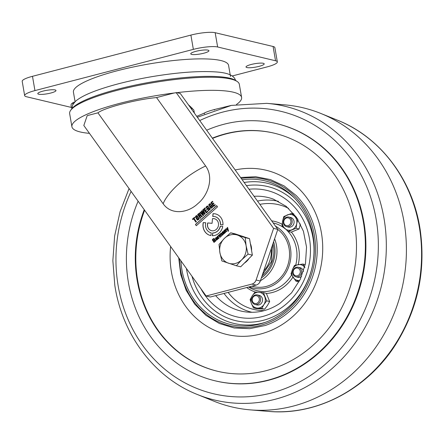 <?xml version="1.0" encoding="UTF-8"?>
<svg xmlns="http://www.w3.org/2000/svg" width="444" height="444" viewBox="0 0 444 444"><rect width="100%" height="100%" fill="white"/><g stroke="black" fill="none" stroke-linecap="round" stroke-linejoin="round"><path stroke-width="0.67" d="M89.455 133.35A86.097 16.306 -9.8 0 1 80.286 131.973A86.097 16.306 -9.8 0 1 71.917 126.729L69.653 113.636A86.097 16.306 -9.8 0 1 70.713 110.262L71.706 108.913A84.865 16.073 -9.8 0 1 142.296 83.655A84.865 16.073 -9.8 0 1 229.67 78.177A84.865 16.073 -9.8 0 1 235.82 80.564L237.207 81.507A86.097 16.306 -9.8 0 1 239.333 84.332L241.597 97.419A86.097 16.306 -9.8 0 1 236.486 104.49M70.713 110.262A86.097 16.306 -9.8 0 1 142.33 84.638A86.097 16.306 -9.8 0 1 230.963 79.082A86.097 16.306 -9.8 0 1 237.207 81.507M97.924 112.832C104.19 107.781 136.574 99.356 156.549 97.575L205.633 165.995C214.086 177.445 208.247 195.221 197.841 203.618C188.123 213.048 171.378 215.473 163.148 203.746L97.924 112.832L87.218 115.618L83.822 125.497L206.138 295.998L251.931 284.082A6.149 5.522 -76.6 0 0 256.099 280.02L273.593 228.394L277.805 229.393L180.303 93.49L176.84 92.663A86.097 16.306 -9.8 0 1 233.228 92.174A86.097 16.306 -9.8 0 1 241.597 97.419M71.917 126.729A86.097 16.306 -9.8 0 1 174.142 92.996L156.549 97.575M222.76 226.457A11.072 9.94 103.4 0 1 219.02 233.139A11.072 9.94 103.4 0 1 212.332 235.714L212.676 232.961A8.303 7.454 -76.6 0 0 217.51 231.03A8.303 7.454 -76.6 0 0 220.268 226.212L222.76 226.457L220.268 226.212M212.676 232.961L212.781 232.989A8.303 7.454 -76.6 0 0 217.616 231.058A8.303 7.454 -76.6 0 0 220.374 226.24M212.482 218.642L212.066 223.326L212.482 218.642A6.149 5.522 103.4 0 1 214.391 218.72A6.149 5.522 103.4 0 1 218.42 223.227A6.149 5.522 103.4 0 1 216.333 229.393A6.149 5.522 103.4 0 1 211.544 230.686A6.149 5.522 103.4 0 1 207.731 222.949L211.96 223.299M214.446 218.737A6.149 5.522 -76.6 0 0 212.587 218.67M196.703 116.35L204.057 113.187C206.26 111.982 209.618 110.789 214.136 109.601L230.836 105.517M176.84 92.663L174.142 92.996M218.015 236.641L218.986 238.256L218.537 238.661L217.116 236.674L217.566 236.275L217.749 236.53L218.126 235.72L218.381 236.08L218.015 236.641M203.202 215.69L199.939 212.448L200.405 212.038L202.958 214.707L201.221 211.311L201.792 210.8L204.395 213.431L202.614 210.079L203.075 209.662L205.189 213.925L204.662 214.397L202.003 211.749L203.735 215.218L203.202 215.69M217.804 239.144L216.489 240.165L215.379 238.417L216.711 237.379L217.466 238.195L216.339 239.194L217.105 239.516L217.649 238.445L217.804 239.144M216.927 239.688L217.754 238.472M227.123 227.783L227.567 227.389L228.538 230.952L228.111 231.335L227.883 230.414L225.768 228.987L226.229 228.577L227.711 229.648L227.123 227.783L227.594 227.483M205.528 210.867L206.427 212.115L207.576 211.094L207.886 211.533L206.249 212.981L203.563 209.235L205.15 207.82L205.461 208.253L204.357 209.235L205.217 210.434L206.238 209.535L206.543 209.968L205.528 210.867M214.097 242.374L212.304 239.843L212.937 238.972L214.03 238.5L214.519 238.922L214.025 239.36L213.192 239.277L212.859 239.788L214.202 241.786L215.212 241.02L214.646 240.226L214.102 240.709L213.875 240.382L214.907 239.46L215.901 240.848L213.88 242.369M214.025 239.36L213.192 239.277M198.684 213.564L199.572 213.248L200.533 214.48L200.211 215.251L200.788 215.029L202.275 216.511L201.765 216.966L200.411 215.623L199.567 216.167L200.777 217.849L200.288 218.282L197.602 214.53L199.389 213.264M201.87 216.994L200.411 215.623M213.919 203.413L212.904 204.318L213.803 205.566L214.952 204.545L215.262 204.978L213.625 206.432L210.933 202.68L212.526 201.265L212.837 201.704L211.733 202.68L212.593 203.885L213.608 202.98L213.919 203.413M195.954 215.917L197.014 215.545L199.284 218.903L197.691 220.18L196.881 219.475L195.41 216.772L195.954 215.917L196.775 215.562M273.593 228.394L176.09 92.485M217.538 206.832L196.298 225.707L195.421 224.486L216.666 205.611L217.538 206.832M194.822 217.71L194.022 218.415L196.403 221.734L195.915 222.167L193.54 218.848L192.74 219.552L192.43 219.12L194.511 217.277L194.822 217.71M208.486 210.689L206.094 207.315L206.66 206.399L207.698 206.005L208.425 206.638L207.942 207.071L206.993 206.815L206.704 207.354L208.569 210.023L209.524 209.279L208.769 208.225L208.242 208.697L207.931 208.264L208.946 207.365L210.267 209.207L208.353 210.672M207.57 206.682L206.993 206.815M203.258 222.577L205.766 222.788A8.303 7.454 -76.6 0 0 211.044 232.784A8.303 7.454 -76.6 0 0 211.244 232.823L210.9 235.575A11.072 9.94 103.4 0 1 210.406 235.475A11.072 9.94 103.4 0 1 203.258 222.577L203.363 222.605A11.072 9.94 -76.6 0 0 210.456 235.487M224.781 229.809L225.402 229.565L226.829 231.291L226.379 231.69L224.803 230.258L224.575 230.641L225.657 232.334L225.208 232.734L223.782 230.752L225.43 229.548M225.252 230.153L224.803 230.258M220.685 233.444L221.356 233.172L222.771 234.893L222.322 235.298L221.045 233.722L220.74 233.871L220.507 234.204L221.6 235.936L221.151 236.336L219.558 234.915L219.347 235.253L220.429 236.979L219.98 237.379L218.559 235.398L221.378 233.161M220.03 234.793L219.558 234.915M220.241 234.21L220.79 233.472M209.268 204.085L210.167 203.674L211.033 204.323L210.545 204.756L209.601 204.495L209.307 205.039L211.172 207.709L212.132 206.965L211.377 205.911L210.845 206.382L210.534 205.949L211.549 205.05L212.876 206.893L210.961 208.358L208.697 205L209.268 204.085L210.301 203.691M212.726 216.472L213.037 213.703A11.072 9.94 103.4 0 1 215.534 213.936A11.072 9.94 103.4 0 1 222.955 224.869L220.468 224.631A8.303 7.454 -76.6 0 0 214.89 216.628A8.303 7.454 -76.6 0 0 212.726 216.472M223.215 234.338L222.611 233.261L223.426 232.312L222.733 232.095L222.172 233.128L222.061 232.456L223.232 231.429L224.753 233.133L223.116 234.327M223.321 234.36L222.716 233.289L223.532 232.334L222.733 232.095M222.516 231.818L223.371 231.441M277.805 229.393L260.312 281.024A6.149 5.522 103.4 0 1 256.144 285.087L210.351 297.003L206.138 295.998M217.838 236.108L218.232 235.742M217.749 236.53L217.943 236.13M217.116 236.674L217.616 236.347M218.592 238.611L217.221 236.702M200.466 212.104L199.939 212.448M203.247 215.651L200.044 212.476M202.003 211.749L204.706 214.358M202.614 210.079L203.119 209.746M204.395 213.431L202.714 210.101M201.221 211.311L201.859 210.867M202.958 214.707L201.326 211.338M215.379 238.417L215.862 237.729M216.539 240.176L215.484 238.439M215.967 237.756L216.517 237.418M227.711 229.648L227.228 227.811M225.768 228.987L226.307 228.632M227.883 230.414L225.874 229.015M228.194 231.263L227.988 230.442M207.626 211.172L206.427 212.115M206.288 209.607L205.217 210.434M203.563 209.235L205.2 207.892M206.305 212.937L203.668 209.257M212.937 238.972L213.786 238.539M212.304 239.843L213.042 239M214.202 242.402L212.41 239.865M213.875 240.382L214.963 239.538M214.646 240.226L215.212 241.02M214.785 241.519L215.318 241.042M214.202 241.786L214.89 241.547M200.877 215.051L200.211 215.251M197.602 214.53L198.79 213.586M200.344 218.232L197.702 214.557M200.927 215.928L200.516 215.645M212.781 232.989L212.443 235.714M215.001 204.617L213.803 205.566M213.664 203.052L212.593 203.885M210.933 202.68L212.576 201.337M213.681 206.382L211.039 202.708M197.747 220.191L195.515 216.794L196.059 215.939M196.348 225.657L195.421 224.486M195.527 224.514L216.716 205.683M192.43 219.12L194.561 217.349M192.796 219.508L192.535 219.147M193.54 218.848L195.971 222.117M209.524 209.279L209.124 209.801M208.569 210.023L209.229 209.823M206.66 206.399L207.37 206.055M206.094 207.315L206.765 206.427M208.591 210.717L206.194 207.342M207.931 208.264L208.996 207.437M208.292 208.652L208.036 208.292M208.769 208.225L209.629 209.307M205.761 222.805L203.363 222.605M224.364 230.53L224.886 229.831M223.782 230.752L224.287 230.425M225.258 232.684L223.887 230.775M226.484 231.718L224.908 230.286M219.53 234.471L220.379 234.249M219.292 234.754L219.636 234.493M219.136 235.176L219.397 234.776M218.559 235.398L219.059 235.07M220.03 237.329L218.664 235.42M221.256 236.363L219.663 234.943M222.427 235.32L221.206 233.755M212.066 223.326L207.731 222.949M207.836 222.971A6.149 5.522 -76.6 0 0 211.599 230.697M211.011 208.369L208.697 205M210.534 205.949L211.605 205.122M210.894 206.338L210.639 205.977M211.377 205.911L212.132 206.965M211.733 207.487L212.238 206.987M211.172 207.709L211.832 207.509M208.802 205.028L209.374 204.107M215.584 213.947A11.072 9.94 -76.6 0 0 213.142 213.725L213.037 213.703M212.831 216.467L213.142 213.725M220.574 224.642A8.303 7.454 -76.6 0 0 214.996 216.655A8.303 7.454 -76.6 0 0 214.946 216.639M222.061 232.456L222.622 231.84M223.532 232.334L222.838 232.123M216.134 238.905L216.056 238.034L216.811 238.306L216.134 238.905L216.911 238.334L216.161 238.056M199.395 213.914L200.1 214.868L199.362 215.762L198.396 214.53L199.395 213.914L199.994 214.846L199.256 215.734M196.831 216.195L198.762 218.892L197.991 219.53L196.004 216.794L196.892 216.206M223.931 233.283L223.382 233.783L224.037 233.305L223.632 232.595L224.037 233.305M216.056 238.034L216.517 237.917M198.046 219.536L198.507 219.353M198.762 218.892L198.401 219.33M196.725 216.173L198.657 218.87M223.632 232.595L223.143 233.183L223.804 233.683M208.031 50.144A9.224 1.748 -9.8 0 1 208.924 50.705A9.224 1.748 -9.8 0 1 202.003 53.635A9.224 1.748 -9.8 0 1 191.642 54.407A9.224 1.748 -9.8 0 1 190.748 53.846A9.224 1.748 -9.8 0 1 197.663 50.916A9.224 1.748 -9.8 0 1 208.031 50.144M263.303 63.298A9.224 1.748 -9.8 0 1 264.197 63.858A9.224 1.748 -9.8 0 1 257.276 66.789A9.224 1.748 -9.8 0 1 246.914 67.56A9.224 1.748 -9.8 0 1 246.015 67A9.224 1.748 -9.8 0 1 252.936 64.069A9.224 1.748 -9.8 0 1 263.303 63.298M55.089 89.943A9.224 1.748 -9.8 0 1 55.983 90.509A9.224 1.748 -9.8 0 1 49.062 93.434A9.224 1.748 -9.8 0 1 38.7 94.211A9.224 1.748 -9.8 0 1 37.801 93.645A9.224 1.748 -9.8 0 1 44.722 90.715A9.224 1.748 -9.8 0 1 55.089 89.943M75.08 101.693L73.432 92.152A78.716 14.907 -9.8 0 1 132.49 67.149A78.716 14.907 -9.8 0 1 220.918 60.556A78.716 14.907 -9.8 0 1 228.571 65.357L230.492 76.496M71.451 107.448L26.462 96.737A18.448 3.497 -9.8 0 1 24.664 95.615L22.2 81.335A18.448 3.497 -9.8 0 1 32.484 76.312L190.887 35.093A18.448 3.497 -9.8 0 1 215.168 32.706L273.077 46.487A18.448 3.497 -9.8 0 1 274.869 47.613L277.334 61.894A18.448 3.497 -9.8 0 1 267.049 66.911L232.206 75.98M24.664 95.615A18.448 3.497 -9.8 0 1 34.948 90.593L193.356 49.373A18.448 3.497 -9.8 0 1 217.638 46.986L275.541 60.767A18.448 3.497 -9.8 0 1 277.334 61.894M72.866 104.451A3.935 1.565 -104.6 0 1 73.46 102.375L71.54 103.752A3.075 1.221 75.4 0 0 71.151 106.221A3.075 1.221 75.4 0 0 71.906 108.508M73.46 102.375A3.935 1.565 -104.6 0 1 73.682 102.27A3.935 3.935 0 0 1 74.625 102.142M194.35 113.065A36.896 6.987 170.2 0 0 194.328 112.815A36.896 6.987 170.2 0 0 193.201 111.472M194.328 112.815L193.917 110.434A36.896 6.987 170.2 0 0 190.964 108.353M251.853 286.202L253.607 286.619A31.674 28.444 -76.6 0 0 275.036 282.445A31.674 28.444 -76.6 0 0 277.778 229.465M249.323 286.857A33.217 29.826 -76.6 0 0 275.724 283.744A33.217 29.826 -76.6 0 0 290.959 254.051A33.217 29.826 -76.6 0 0 275.48 226.157M242.185 179.748A73.837 66.306 103.4 0 1 293.756 197.286A73.837 66.306 103.4 0 1 280.331 314.702A73.837 66.306 103.4 0 1 263.875 322.838A73.837 66.306 103.4 0 1 180.863 260.767M262.038 275.924A28.904 25.957 -76.6 0 0 272.932 243.773M263.742 270.901A26.135 23.471 -76.6 0 0 271.228 248.795M262.454 274.708L271.451 261.544L272.522 244.988M254.412 295.321A4.917 4.418 103.4 0 1 257.326 294.921A4.917 4.418 103.4 0 1 260.617 299.101A4.917 4.418 103.4 0 1 257.958 304.096A4.917 4.418 103.4 0 1 255.045 304.495A4.917 4.418 103.4 0 1 251.754 300.316A4.917 4.418 103.4 0 1 254.412 295.321M254.345 296.065A3.974 3.569 103.4 0 1 259.074 297.863A3.974 3.569 103.4 0 1 257.215 303.158A3.974 3.569 103.4 0 1 252.486 301.365A3.974 3.569 103.4 0 1 254.345 296.065M257.326 294.921L259.235 295.377A4.917 4.418 103.4 0 1 262.176 297.996A4.917 4.418 103.4 0 1 261.472 303.169A4.917 4.418 103.4 0 1 256.959 304.95L255.045 304.495M269.663 301.537L266.333 293.306L263.364 292.596L255.078 292.002L252.286 295.748L250.111 299.639L251.471 303.685A7.992 7.182 103.4 0 1 252.286 295.748A7.992 7.182 103.4 0 1 258.913 292.23A7.992 7.182 103.4 0 1 264.724 296.642A7.992 7.182 103.4 0 1 263.908 304.578A7.992 7.182 103.4 0 1 257.281 308.103A7.992 7.182 103.4 0 1 251.471 303.685L253.441 307.875L256.41 308.58L264.696 309.179L267.488 305.433L269.663 301.537L266.694 300.832L263.908 304.578L261.732 308.469L264.696 309.179M253.441 307.875L261.732 308.469M263.364 292.596L266.694 300.832M288.883 217.088L290.798 217.543A4.917 4.418 103.4 0 1 294 223.154A4.917 4.418 103.4 0 1 288.517 227.112L286.608 226.656A4.917 4.418 103.4 0 1 283.427 220.946A4.917 4.418 103.4 0 1 288.705 217.049A4.917 4.418 103.4 0 1 288.883 217.088A4.917 4.418 103.4 0 1 292.069 222.794A4.917 4.418 103.4 0 1 286.785 226.695A4.917 4.418 103.4 0 1 286.608 226.656M297.458 218.82L291.769 213.348L283.81 216.533L282.606 220.984L282.007 225.585L288.156 231.452L296.115 228.266L296.714 223.671A7.992 7.182 103.4 0 1 291.83 229.787A7.992 7.182 103.4 0 1 284.776 228.444A7.992 7.182 103.4 0 1 282.606 220.984A7.992 7.182 103.4 0 1 287.484 214.868A7.992 7.182 103.4 0 1 294.539 216.211A7.992 7.182 103.4 0 1 296.714 223.671L297.918 219.214M291.769 213.348L293.817 213.836M288.156 231.452L291.125 232.157L299.084 228.976L300.394 223.981M296.115 228.266L299.084 228.976M301.598 276.368A4.917 4.418 103.4 0 1 299.467 277.35A4.917 4.418 103.4 0 1 297.902 277.295L295.987 276.84A4.917 4.418 103.4 0 1 292.701 272.755A4.917 4.418 103.4 0 1 298.268 267.266A4.917 4.418 103.4 0 1 301.554 271.345A4.917 4.418 103.4 0 1 295.987 276.84M299.761 280.375A7.992 7.182 103.4 0 1 299.733 280.375A7.992 7.182 103.4 0 1 293.157 277.433A7.992 7.182 103.4 0 1 292.463 269.564A7.992 7.182 103.4 0 1 298.346 264.635A7.992 7.182 103.4 0 1 304.656 267.21M298.268 267.266L300.177 267.721A4.917 4.418 103.4 0 1 303.424 271.456M304.923 267.582L302.808 264.047L305.256 264.63M299.028 281.801L295.887 281.113L291.042 273.904L292.463 269.564L294.5 265.373L302.808 264.047M295.887 281.113L299.733 280.375M286.563 225.674A3.974 3.569 103.4 0 1 283.833 221.106A3.974 3.569 103.4 0 1 288.117 217.876A3.974 3.569 103.4 0 1 290.853 222.444A3.974 3.569 103.4 0 1 286.563 225.674M293.145 272.527A3.974 3.569 103.4 0 1 296.381 268.043A3.974 3.569 103.4 0 1 300.299 271.384A3.974 3.569 103.4 0 1 297.069 275.868A3.974 3.569 103.4 0 1 293.145 272.527M266.761 103.352L284.704 104.856A153.746 138.067 103.4 0 1 320.779 113.442A153.746 138.067 103.4 0 1 404.434 224.32A153.746 138.067 103.4 0 1 250.233 409.868A153.746 138.067 103.4 0 1 214.158 401.282L197.458 394.544A151.032 135.631 103.4 0 0 334.931 365.956A151.032 135.631 103.4 0 0 384.382 220.707A151.032 135.631 103.4 0 0 266.761 103.352L231.413 105.4L197.347 117.244M217.815 371.339A122.378 109.901 103.4 0 1 137.385 278.654A122.378 109.901 103.4 0 1 144.611 210.234M212.337 138.145A122.378 109.901 103.4 0 1 274.22 133.172A122.378 109.901 103.4 0 1 354.911 225.924A122.378 109.901 103.4 0 1 217.549 371.278A122.378 109.901 103.4 0 1 136.863 278.527A122.378 109.901 103.4 0 1 144.239 209.712M206.654 130.225A132.218 118.737 103.4 0 1 276.495 123.599A132.218 118.737 103.4 0 1 363.675 223.809A132.218 118.737 103.4 0 1 215.273 380.852A132.218 118.737 103.4 0 1 128.094 280.641A132.218 118.737 103.4 0 1 138.123 201.193M276.495 123.599L277.023 123.726A132.218 118.737 103.4 0 1 364.202 223.931A132.218 118.737 103.4 0 1 215.801 380.98L215.273 380.852M212.526 138.406A122.378 109.901 103.4 0 1 274.481 133.233M241.758 236.069A14.757 13.253 103.4 0 1 243.562 236.669M250.383 243.656A14.757 13.253 103.4 0 1 251.359 246.997A14.757 13.253 103.4 0 1 251.57 250.538M249.04 258.458A14.757 13.253 103.4 0 1 244.378 263.109M230.702 232.8L234.981 233.816L249.517 238.65L252.364 255.139L240.681 266.8L236.402 265.778L241.68 259.818A14.757 13.253 103.4 0 1 228.571 263.231A14.757 13.253 103.4 0 1 219.88 252.569A14.757 13.253 103.4 0 1 224.298 238.495A14.757 13.253 103.4 0 1 237.407 235.081L230.702 232.8L224.298 238.495L219.02 244.455L219.88 252.569L221.867 260.944L236.402 265.778M246.098 245.743A14.757 13.253 103.4 0 1 241.68 259.818L248.085 254.123L246.098 245.743A14.757 13.253 -76.6 0 0 237.407 235.081L245.238 237.634L246.098 245.743M252.364 255.139L248.085 254.123M249.517 238.65L245.238 237.634M163.148 203.746A41.57 14.424 -35.7 0 1 179.126 183.616A41.57 14.424 -35.7 0 1 205.633 165.995M214.43 110.012L214.136 109.601M204.057 113.187L204.54 113.864M260.312 281.024L256.099 280.02M251.931 284.082L256.144 285.087M273.077 46.487L275.541 60.767M215.168 32.706L217.638 46.986M190.887 35.093L193.356 49.373M32.484 76.312L34.948 90.593M274.603 238.844A31.674 28.444 103.4 0 1 262.454 279.448A31.674 28.444 103.4 0 1 260.417 280.713M261.361 277.927A30.198 27.117 -76.6 0 0 273.609 241.769M292.946 277.112A36.641 32.906 103.4 0 1 282.512 287.879A36.641 32.906 103.4 0 1 266.417 293.456M255.267 292.013A36.641 32.906 103.4 0 1 246.714 287.54M248.69 287.024A34.821 31.269 -76.6 0 0 281.03 286.186A34.821 31.269 -76.6 0 0 291.591 274.903M295.704 265.118A34.821 31.269 -76.6 0 0 287.007 230.469M285.214 228.854A34.821 31.269 -76.6 0 0 273.165 222.932M200.904 288.7A64.99 58.364 -76.6 0 0 280.658 308.275A64.99 58.364 -76.6 0 0 308.169 232.717A64.99 58.364 -76.6 0 0 249.006 189.255M254.051 196.287A58.358 52.409 103.4 0 1 273.521 199.184L286.202 206.355L296.453 217.321L303.435 231.263L306.538 247.092L305.478 263.52L300.333 279.209L291.519 292.885L279.781 303.446C269.336 310.35 258.297 313.209 246.664 312.027A58.358 52.409 103.4 0 1 215.634 295.626M186.441 268.542A72.05 64.702 -76.6 0 0 265.284 322.35M246.42 185.648A68.942 61.91 103.4 0 1 311.25 230.186A68.942 61.91 103.4 0 1 282.412 311.594A68.942 61.91 103.4 0 1 191.991 276.279M224.031 293.44A57.021 51.21 -76.6 0 0 252.037 312.304M264.291 310.606A53.829 48.34 103.4 0 1 228.122 292.374M179.437 258.774A75.314 67.632 -76.6 0 0 280.985 315.939A75.314 67.632 -76.6 0 0 312.426 226.779A75.314 67.632 -76.6 0 0 241.231 178.416M240.565 177.489L255.683 176.729L270.435 179.587L284.121 185.925L296.081 195.438A76.512 68.709 103.4 0 1 282.168 317.105A76.512 68.709 103.4 0 1 265.118 325.535L249.678 328.682L234.155 327.983L219.325 323.482L205.949 315.401L194.705 304.151L186.158 290.315L180.736 274.586L178.704 257.759M294.799 198.357A72.05 64.702 -76.6 0 0 244.15 182.484M278.444 201.36A57.021 51.21 -76.6 0 0 257.492 201.082M271.678 220.862A36.641 32.906 103.4 0 1 282.118 224.281M291.392 232.073A36.641 32.906 103.4 0 1 298.224 264.657M259.851 204.373A53.829 48.34 103.4 0 1 288.617 208.391M235.17 169.969A84.432 75.824 103.4 0 1 321.634 234.204A84.432 75.824 103.4 0 1 259.268 334.36A84.432 75.824 103.4 0 1 171.19 270.496A84.432 75.824 103.4 0 1 170.635 246.509M131.102 191.408A145.177 130.375 -76.6 0 0 117.815 283.727A145.177 130.375 -76.6 0 0 269.253 393.539A145.177 130.375 -76.6 0 0 376.484 221.323A145.177 130.375 -76.6 0 0 199.722 120.557M419.652 229.098A151.032 135.631 -76.6 0 0 337.473 120.18C380.508 137.096 412.765 179.937 420.135 229.459C425.957 270.363 417.959 308.458 396.148 343.734C367.91 388.905 316.966 415.984 268.17 411.372A151.032 135.631 -76.6 0 0 419.652 229.098M192.369 108.863L192.313 108.386L188.339 104.695M71.967 108.952L72.588 104.978L75.436 101.354C79.57 97.702 86.636 94.078 96.62 90.476C111.771 85.048 129.903 80.492 151.021 76.806C176.679 72.5 197.969 70.857 214.907 71.873C227.617 72.55 234.51 75.486 235.586 80.686M129.054 188.55L120.085 211.699L114.635 235.975L112.859 260.717L114.802 285.264C122.167 334.787 154.429 377.628 197.458 394.544M268.17 411.372L250.233 409.868M337.473 120.18L320.779 113.442"/></g></svg>
